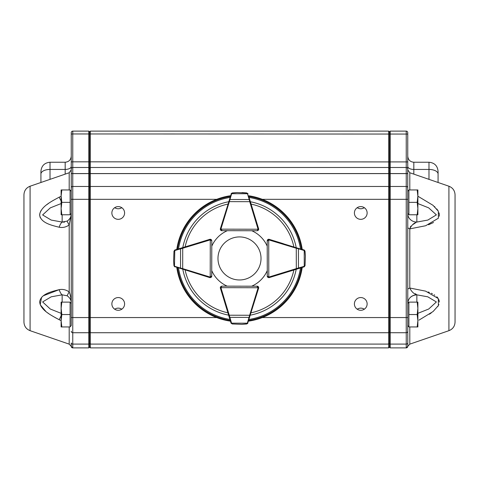 <?xml version="1.0" encoding="UTF-8"?>
<svg xmlns="http://www.w3.org/2000/svg" width="479" height="479" viewBox="0 0 479 479"><rect width="100%" height="100%" fill="white"/><g stroke="black" fill="none" stroke-linecap="round" stroke-linejoin="round"><path stroke-width="0.72" d="M407.755 191.259L408.904 190.109M71.245 303.429L70.096 302.279M70.096 326.786L71.245 325.642L71.245 173.62L71.245 191.259L70.096 190.109M407.755 303.429L408.904 302.279M71.245 134.042L71.245 173.56L72.76 173.56L71.245 173.62L71.245 132.635A1.515 1.515 0 0 1 72.76 131.12L88.825 131.12L88.825 167.5L72.76 167.5L72.76 173.56L88.825 173.56L88.825 167.5L89.435 168.105L89.435 347.275L88.825 347.88L88.825 173.56L90.345 173.56L90.345 332.725L388.655 332.725L388.655 131.12L389.565 132.03M71.245 156.172L71.245 166.405A6.065 3.03 180 0 1 65.18 169.44L65.18 162.237C68.862 161.878 70.886 159.86 71.245 156.172M40.925 182.487L40.925 171.332C41.463 165.806 44.499 162.776 50.02 162.237L50.02 169.44L65.18 169.44L65.18 174.134M23.95 322.08L23.95 194.815C24.166 190.648 26.213 187.78 30.081 186.217L30.081 330.678C26.213 329.115 24.166 326.247 23.95 322.08M30.081 330.678L69.198 344.144L69.198 326.947M61.12 320.571L59.186 319.715C51.343 315.427 40.733 310.278 39.631 302.004C40.739 293.998 51.361 291.627 59.186 289.657C62.659 288.969 65.994 289.723 69.198 291.921C70.485 295.106 71.161 298.704 71.245 302.716C71.191 299.992 69.826 297.681 67.156 295.783L62.15 294.836L51.223 296.812L42.625 301.932L50.295 309.027L61.12 313.332M61.12 203.563L50.319 207.862L42.619 214.933L51.199 220.077L62.15 222.058L67.156 221.112C69.826 219.22 71.191 216.909 71.245 214.179L69.198 224.974C66.024 227.166 62.689 227.92 59.186 227.238C51.343 225.262 40.733 222.891 39.631 214.891C40.739 206.605 51.361 201.461 59.186 197.18L61.12 196.324M48.72 203.276L46.792 204.683M41.254 210.239L40.434 211.664M39.937 212.927L39.655 215.412M39.937 216.765L40.386 217.825M62.15 302.117L62.15 294.836A9.095 3.652 -100.1 0 1 59.186 289.657L43.391 295.753M42.421 296.555L42.068 296.884M41.547 297.429L40.218 304.746L45.912 311.518M47.553 312.787L48.559 313.506M51.355 315.356L56.306 318.212M59.174 319.709L61.12 315.805M59.707 319.972L60.695 320.403M438.075 173.985A9.095 4.545 180 0 0 428.98 169.44L428.98 162.237C434.501 162.776 437.537 165.806 438.075 171.332L438.075 182.487M448.919 330.678L448.919 186.217C452.787 187.78 454.834 190.648 455.05 194.815L455.05 322.08C454.834 326.247 452.787 329.115 448.919 330.678L409.802 344.144L406.288 347.88M428.98 179.35L428.98 169.44L413.82 169.44A6.065 3.03 0 0 1 407.755 166.405L407.785 346.58M407.928 325.81L407.755 326.558L407.755 325.642L408.904 326.786M407.755 289.011L409.802 288.017L425.657 291.154L438.315 298.567L438.405 305.554L433.076 311.53L418.909 320.17M429.4 314.218L431.226 312.949M437.788 306.596L438.902 304.446M439.369 302.01L438.902 299.686M437.788 297.824L436.812 296.77M434.77 295.16L434.136 294.759M432.453 293.813L431.262 293.238M429.412 292.447L428.154 291.98M428.531 224.777L433.537 222.496M439.213 216.233L439.369 214.796M439.339 214.323L439.039 212.838M438.075 210.76L436.752 208.916M435.01 207.066L434.375 206.479M417.88 196.216L432.974 205.281L438.327 211.203L438.387 218.208L425.657 225.741L409.802 228.878L407.755 227.89M364.345 309.189C361.962 307.787 359.573 307.787 357.184 309.189M354.4 303.92A6.365 6.365 0 0 0 363.95 309.434A6.365 6.365 0 0 0 363.95 298.411A6.365 6.365 0 0 0 354.4 303.92M114.655 207.706C117.038 209.107 119.427 209.107 121.816 207.706M111.87 212.975A6.365 6.365 0 0 0 121.415 218.484A6.365 6.365 0 0 0 121.415 207.461A6.365 6.365 0 0 0 111.87 212.975M121.816 309.189C119.433 307.787 117.044 307.787 114.655 309.189M111.87 303.92A6.365 6.365 0 0 0 121.415 309.434A6.365 6.365 0 0 0 121.415 298.411A6.365 6.365 0 0 0 111.87 303.92M357.184 207.706C359.567 209.107 361.956 209.107 364.345 207.706M354.4 212.975A6.365 6.365 0 0 0 363.95 218.484A6.365 6.365 0 0 0 363.95 207.461A6.365 6.365 0 0 0 354.4 212.975M407.755 346.365A1.515 1.515 0 0 1 406.24 347.88L406.24 332.725A1.515 1.515 0 0 0 407.755 331.205A1.515 1.515 0 0 1 406.24 332.725A1.515 1.515 0 0 0 407.755 331.205A1.515 1.515 0 0 1 406.24 332.725L406.24 131.12A1.515 1.515 0 0 1 407.755 132.635L407.755 156.172C408.114 159.854 410.138 161.878 413.82 162.237L413.82 174.134M407.755 132.635L407.755 173.56L390.175 173.56L390.175 347.88L406.24 347.88M71.245 173.56L71.245 161.92L72.76 161.824L72.76 167.5A1.515 1.515 0 0 0 71.245 169.015A1.515 1.515 0 0 1 72.76 167.5M390.175 347.88L389.565 347.275L389.565 173.62L72.76 173.62L72.76 332.725A1.515 1.515 0 0 1 71.245 331.205A1.515 1.515 0 0 0 72.76 332.725A1.515 1.515 0 0 1 71.245 331.205A1.515 1.515 0 0 0 72.76 332.725L72.76 344.09A1.515 1.138 180 0 1 71.245 342.952L71.245 346.365A1.515 1.515 0 0 0 72.76 347.88L88.825 347.88M407.755 190.337L407.928 191.085M89.435 132.03L90.345 131.12L388.655 131.12M90.345 131.12L90.345 167.5L388.655 167.5L389.565 168.41M89.435 168.41L90.345 167.5L90.345 173.56L389.565 173.56L389.565 131.725L390.175 131.12L390.175 173.56L389.565 173.62L407.755 173.62M89.435 331.815L90.345 332.725L90.345 347.88L388.655 347.88L388.655 332.725L389.565 331.815M90.345 347.88L89.435 346.97M389.565 346.97L388.655 347.88M407.755 331.205A1.515 1.515 0 0 1 406.24 332.725L390.175 332.725L389.565 332.115M406.24 131.12L390.175 131.12M406.24 167.5A1.515 1.515 0 0 1 407.755 169.015A1.515 1.515 0 0 0 406.24 167.5L390.175 167.5L389.565 168.105M417.88 313.332L428.723 309.015L436.381 301.962L427.777 296.812L416.85 294.836A9.095 8.442 180 0 0 410.419 297.309M416.85 214.778L416.85 222.058L427.819 220.071L436.393 214.867L428.675 207.856L417.88 203.563M416.712 294.705L415.329 293.723M407.755 213.616A9.095 8.442 0 0 0 416.85 222.058L416.814 222.1M415.077 223.322L414.772 223.489M414.054 223.867L412.73 224.579M410.76 226.178L409.802 228.878L409.802 288.017C411.413 291.537 413.766 293.813 416.85 294.836C411.335 295.345 408.3 298.154 407.755 303.279M416.85 222.058C413.742 223.112 411.395 225.381 409.802 228.878M72.76 347.88L72.76 344.09L88.825 344.09L89.435 343.635M71.245 331.205A1.515 1.515 0 0 0 72.76 332.725L88.825 332.725L89.435 332.115M88.825 131.12L89.435 131.725L89.435 168.105M64.569 222.154L62.15 222.058A9.095 3.652 100.1 0 0 59.186 227.238M61.12 201.09L59.186 197.18M67.156 221.112A9.095 0.701 56.5 0 0 69.198 224.974L69.198 291.921A9.095 0.701 -56.5 0 0 67.156 295.783M417.179 326.947L417.88 326.947L417.88 320.738L417.179 326.947L408.904 326.947L408.904 314.535L417.179 314.535L417.88 320.738L417.88 308.326L417.179 314.535M417.179 302.117L417.88 308.326L417.88 302.117L408.904 302.117L408.904 314.535M61.12 214.778L61.12 196.156L61.821 202.36L61.12 208.569L61.821 214.778L61.12 214.778M61.12 189.947L61.12 196.156L61.821 189.947L61.12 189.947M61.821 214.778L70.096 214.778L70.096 189.947L61.821 189.947M70.096 202.36L61.821 202.36M61.821 326.947L61.12 326.947L61.12 320.738L61.821 326.947L70.096 326.947L70.096 314.535L61.821 314.535L61.12 320.738L61.12 308.326L61.821 314.535M61.821 302.117L61.12 308.326L61.12 302.117L70.096 302.117L70.096 314.535M417.179 214.778L417.88 214.778L417.88 208.569L417.179 214.778L408.904 214.778L408.904 202.36L417.179 202.36L417.88 208.569L417.88 196.156L417.179 202.36M417.179 189.947L417.88 196.156L417.88 189.947L408.904 189.947L408.904 202.36M217.975 258.45A21.525 21.525 0 0 0 250.26 277.09A21.525 21.525 0 0 0 250.26 239.805A21.525 21.525 0 0 0 217.975 258.45M223.184 297.249L220.382 288.148A1.515 1.515 0 0 1 220.544 286.903A1.515 1.515 0 0 0 220.346 287.657L220.789 286.586L221.861 286.143L257.181 286.214L258.247 286.664L258.69 287.735A1.515 1.515 0 0 1 258.624 288.178L247.535 323.576M230.07 319.93L230.255 320.547M228.693 315.392L229.273 315.218L231.549 323.157A0.605 0.419 -16.9 0 1 230.968 322.906A1.515 1.515 0 0 0 231.016 323.026L232.255 323.972L230.968 322.906L220.412 288.101A1.515 1.515 0 0 1 220.346 287.657L258.085 287.735L257.181 286.214A1.515 1.515 0 0 1 258.247 286.664A1.515 1.515 0 0 0 257.181 286.214L258.247 286.664A1.515 1.515 0 0 1 258.63 287.31A1.515 1.515 0 0 0 257.169 286.185L251.732 286.185A30.315 30.315 0 0 0 267.24 270.677L267.24 276.114A1.515 1.515 0 0 0 267.749 277.251A1.515 1.515 0 0 1 267.276 276.149L267.204 240.835L267.647 239.763L268.719 239.314A1.515 1.515 0 0 1 269.162 239.38L304.602 250.325M232.255 323.972L241.895 324.337L246.565 323.918L247.206 323.463A0.605 0.383 36.3 0 0 247.691 323.391L246.631 324.002L242.111 324.331M241.895 324.337A0.605 0.605 0 0 0 241.913 324.337A0.605 0.605 0 0 1 241.895 324.337A0.605 0.605 0 0 0 241.913 324.337L246.643 324.002M247.559 323.553L247.877 323.062A1.515 1.515 0 0 0 247.918 322.936A0.605 0.419 17.1 0 1 247.338 323.187L249.649 315.26L250.23 315.439M248.643 320.589L248.835 319.966M231.195 323.355A0.605 0.383 -36.1 0 0 231.686 323.427L232.321 323.888M220.789 286.586L221.861 286.143L220.951 287.657A0.91 0.91 0 0 0 220.993 287.921L229.273 315.218L249.649 315.26L258.043 287.999A0.91 0.91 0 0 0 258.085 287.735L258.69 287.735A1.515 1.515 0 0 1 258.624 288.178L258.043 287.999M229.213 317.11A0.605 0.419 -16.9 0 0 229.794 317.361L249.122 317.403A0.605 0.419 17.1 0 0 249.703 317.152M296.495 269.204L296.315 268.623L304.249 266.312A0.605 0.419 -107.1 0 1 303.997 266.893A1.515 1.515 0 0 0 304.117 266.851L305.057 265.606L303.997 266.893L269.24 277.598A1.515 1.515 0 0 1 268.797 277.664L267.719 277.221L267.276 276.149L268.791 277.06L268.719 239.925L267.204 240.835L267.647 239.763A1.515 1.515 0 0 0 267.492 239.943A1.515 1.515 0 0 1 269.204 239.332L283.323 243.679M301.028 267.809L301.65 267.617M305.057 265.606L305.386 255.966L304.949 251.289L304.488 250.661A0.605 0.383 -53.9 0 0 304.416 250.17L305.033 251.224L305.38 255.75M305.386 255.966A0.605 0.605 0 0 0 305.386 255.942A0.605 0.605 0 0 1 305.386 255.966A0.605 0.605 0 0 0 305.386 255.942L305.027 251.206M304.578 250.301L304.087 249.984A1.515 1.515 0 0 0 303.961 249.942L300.986 249.038M298.213 268.677A0.605 0.419 -107.1 0 0 298.459 268.096L298.423 248.763L296.279 248.242L296.453 247.667M304.452 266.665A0.605 0.383 -126.3 0 0 304.518 266.174L304.979 265.54M304.249 266.312L304.219 250.523A0.605 0.419 -73.1 0 0 303.961 249.942A1.515 1.515 0 0 1 304.087 249.984M304.219 250.523L298.423 248.763A0.605 0.419 -73.1 0 0 298.172 248.182M267.809 240.835A0.91 0.91 0 0 1 268.719 239.925L268.719 239.314A1.515 1.515 0 0 0 267.492 239.943M258.438 230.022A1.515 1.515 0 0 0 258.654 229.237L258.211 230.309L257.139 230.752L221.819 230.68L220.753 230.231L220.31 229.16A1.515 1.515 0 0 1 220.376 228.717L231.465 193.324M248.93 196.971L258.588 228.794A1.515 1.515 0 0 1 258.654 229.237L220.915 229.16L221.819 230.68A1.515 1.515 0 0 1 220.753 230.231A1.515 1.515 0 0 0 221.819 230.68L220.753 230.231A1.515 1.515 0 0 1 220.37 229.585A1.515 1.515 0 0 0 221.831 230.71L227.268 230.71A30.315 30.315 0 0 0 211.784 246.158M246.745 192.923L248.032 193.989A1.515 1.515 0 0 0 247.984 193.869L246.745 192.923L242.027 192.57L246.679 193.007L237.105 192.558L232.435 192.977L231.794 193.438A0.605 0.383 -143.7 0 0 231.309 193.504L232.369 192.893L236.889 192.564M237.105 192.558A0.605 0.605 0 0 0 237.087 192.558A0.605 0.605 0 0 1 237.105 192.558A0.605 0.605 0 0 0 237.087 192.558L232.345 192.899M231.441 193.342L231.123 193.833A1.515 1.515 0 0 0 231.082 193.959A0.605 0.419 -162.9 0 1 231.662 193.708L229.351 201.635L228.77 201.461M230.357 196.306L230.165 196.929M250.307 201.503L249.727 201.677L249.206 199.533L229.878 199.498A0.605 0.419 -162.9 0 0 229.297 199.743M247.805 193.54A0.605 0.383 143.9 0 0 247.314 193.468L246.679 193.007M258.211 230.309L257.139 230.752L258.049 229.237A0.91 0.91 0 0 0 258.007 228.974L249.727 201.677L229.351 201.635L220.957 228.896A0.91 0.91 0 0 0 220.915 229.16L220.31 229.16A1.515 1.515 0 0 1 220.376 228.717L220.957 228.896M247.984 193.869A1.515 1.515 0 0 1 248.032 193.989A0.605 0.419 163.1 0 0 247.451 193.738L231.662 193.708M249.787 199.785A0.605 0.419 163.1 0 0 249.206 199.533L247.451 193.738M195.677 243.679L209.796 239.332A1.515 1.515 0 0 1 211.514 239.955A1.515 1.515 0 0 0 210.281 239.314L211.353 239.763L211.796 240.835L211.724 276.149L211.281 277.221L210.203 277.664A1.515 1.515 0 0 1 209.76 277.598L174.368 266.51M182.547 247.667L182.721 248.242L174.781 250.523A0.605 0.419 73.1 0 1 175.039 249.942A1.515 1.515 0 0 0 174.913 249.984L173.967 251.224L175.039 249.942L209.838 239.38A1.515 1.515 0 0 1 210.281 239.314L210.209 277.06L211.724 276.149A1.515 1.515 0 0 1 211.281 277.221A1.515 1.515 0 0 0 211.724 276.149L211.281 277.221A1.515 1.515 0 0 1 211.245 277.257A1.515 1.515 0 0 0 211.76 276.114L211.76 270.677A30.315 30.315 0 0 0 227.196 286.155M173.967 251.224L173.608 261.085M173.602 260.863A0.605 0.605 0 0 0 173.602 260.887L173.943 265.629L174.548 266.665A0.605 0.383 126.3 0 1 174.482 266.174L174.751 266.312A0.605 0.419 107.1 0 0 175.003 266.893A1.515 1.515 0 0 1 174.883 266.851A1.515 1.515 0 0 0 175.003 266.893M174.392 266.534L174.883 266.851M180.828 248.182A0.605 0.419 73.1 0 0 180.577 248.763L180.541 268.096L182.685 268.623L182.505 269.204M174.584 250.17A0.605 0.383 53.9 0 0 174.512 250.661L174.051 251.289M174.021 265.54L174.482 266.174L174.781 250.523M211.353 239.763L211.796 240.835L210.281 239.925A0.91 0.91 0 0 0 210.018 239.961L182.721 248.242L182.685 268.623L209.94 277.018A0.91 0.91 0 0 0 210.209 277.06L210.203 277.664A1.515 1.515 0 0 1 209.76 277.598L209.94 277.018M174.751 266.312L180.541 268.096A0.605 0.419 107.1 0 0 180.787 268.677M230.441 321.158A63.36 63.36 0 0 1 176.781 267.444M176.787 249.409A63.36 63.36 0 0 1 230.537 195.725M248.559 195.737A63.36 63.36 0 0 1 302.213 249.409M302.219 267.444A63.36 63.36 0 0 1 248.463 321.169M255.816 219.645L258.618 228.746A1.515 1.515 0 0 1 258.456 229.992M267.216 246.158A30.315 30.315 0 0 0 251.804 230.74M40.925 173.985A9.095 4.545 0 0 1 50.02 169.44L50.02 179.35M69.198 189.947L69.198 172.751L71.245 169.883M409.802 326.947L409.802 344.144M448.919 186.217L409.802 172.751L409.802 189.947M72.76 131.12L72.76 133.958L407.755 134.054M71.245 134.054L72.76 133.958L72.76 161.824L407.755 161.92M89.435 187.247L90.345 186.475L388.655 186.475L389.565 187.247M71.245 199.33L216.7 199.33M262.3 199.33L407.755 199.33M71.245 317.565L216.7 317.565M262.3 317.565L407.755 317.565M89.435 343.407L90.345 344.09L388.655 344.09L389.565 343.407M407.755 187.762A1.515 1.287 -0 0 0 406.24 186.475L390.175 186.475L389.565 186.99M407.755 342.952A1.515 1.138 180 0 1 406.24 344.09L390.175 344.09L389.565 343.635M416.85 294.836L416.85 302.117M71.245 187.762A1.515 1.287 0 0 1 72.76 186.475L88.825 186.475L89.435 186.99M62.15 222.058L62.15 214.778M220.993 287.921L220.412 288.101A1.515 1.515 0 0 1 220.346 287.657M257.175 286.825A0.91 0.91 0 0 1 258.085 287.735M258.63 287.31A1.515 1.515 0 0 0 258.247 286.664M231.549 323.157L247.338 323.187M269.06 277.018L269.24 277.598A1.515 1.515 0 0 1 268.797 277.664L268.791 277.06A0.91 0.91 0 0 0 269.06 277.018L296.315 268.623L296.279 248.242L268.982 239.961A0.91 0.91 0 0 0 268.719 239.925M268.982 239.961L269.162 239.38A1.515 1.515 0 0 0 267.647 239.763M258.007 228.974L258.588 228.794A1.515 1.515 0 0 1 258.654 229.237M221.825 230.076A0.91 0.91 0 0 1 220.915 229.16M220.37 229.585A1.515 1.515 0 0 0 220.753 230.231M210.018 239.961L209.838 239.38A1.515 1.515 0 0 1 210.281 239.314M211.119 276.149A0.91 0.91 0 0 1 210.209 277.06M228.615 315.146A57.731 57.731 0 0 1 182.798 269.294M182.798 247.589A57.731 57.731 0 0 1 228.681 201.737M250.385 201.749A57.731 57.731 0 0 1 296.202 247.589M296.202 269.294A57.731 57.731 0 0 1 250.319 315.158M300.489 267.971A61.731 61.731 0 0 1 248.996 319.445M249.086 197.468A61.731 61.731 0 0 1 300.483 248.888M178.517 248.888A61.731 61.731 0 0 1 230.004 197.456M229.914 319.427A61.731 61.731 0 0 1 178.511 267.971M230.201 320.373A62.617 62.617 0 0 1 177.565 267.683M177.571 249.176A62.617 62.617 0 0 1 230.291 196.51M248.799 196.522A62.617 62.617 0 0 1 301.429 249.176M301.435 267.683A62.617 62.617 0 0 1 248.709 320.385M185.128 246.883A55.588 55.588 0 0 1 227.968 204.072M251.092 204.084A55.588 55.588 0 0 1 293.872 246.883M293.872 270.012A55.588 55.588 0 0 1 251.032 312.823M227.908 312.811A55.588 55.588 0 0 1 185.128 270.012M407.755 213.466L408.904 214.616M71.245 213.466L70.096 214.616M50.02 162.237L65.18 162.237M30.081 186.217L69.198 172.751M72.712 347.88L69.198 344.144M409.802 172.751L407.755 169.883M428.98 162.237L413.82 162.237M267.276 276.149L267.719 277.221"/></g></svg>
